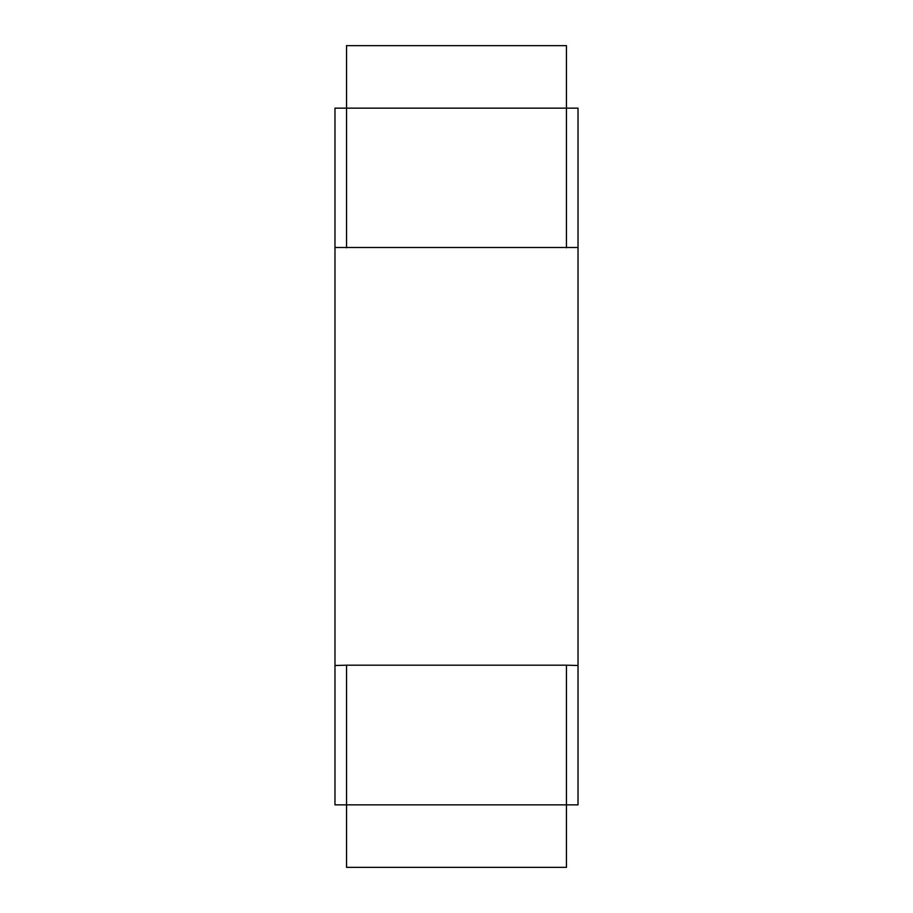 <?xml version="1.0" encoding="UTF-8"?>
<svg xmlns="http://www.w3.org/2000/svg" width="913" height="913" viewBox="0 0 913 913"><rect width="100%" height="100%" fill="white"/><g stroke="black" fill="none" stroke-linecap="round" stroke-linejoin="round"><path stroke-width="1.37" d="M346.552 665.189L566.448 665.189L566.448 867.35L346.552 867.35L346.552 665.189L334.98 665.509L334.98 804.855L578.02 804.855L578.02 108.145L334.98 108.145L334.98 665.509L334.98 247.491L578.02 247.491L578.02 665.509L578.02 247.491M566.448 665.189L578.02 665.509M566.448 247.811L566.448 45.65L346.552 45.65L346.552 247.811M334.98 665.509L334.98 247.491"/></g></svg>
